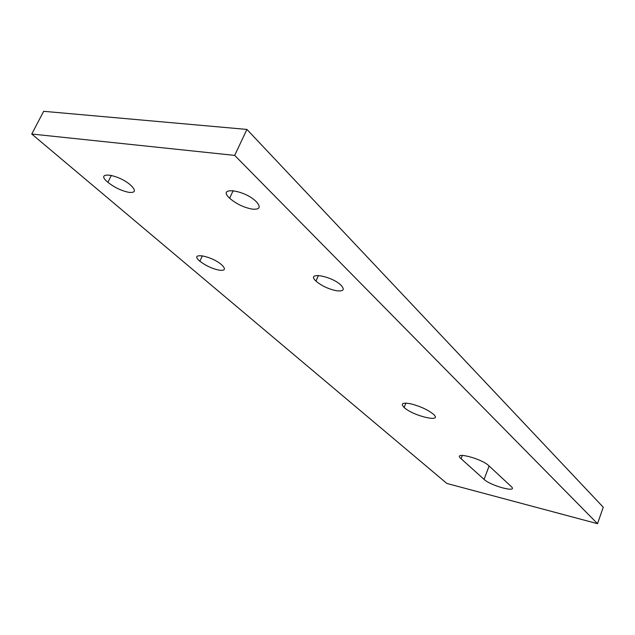 <?xml version="1.0" encoding="UTF-8"?>
<svg xmlns="http://www.w3.org/2000/svg" width="635" height="635" viewBox="0 0 635 635"><rect width="100%" height="100%" fill="white"/><g stroke="black" fill="none" stroke-linecap="round" stroke-linejoin="round"><path stroke-width="0.95" d="M246.912 129.429L603.25 507.222L597.519 523.692L446.865 483.457L31.75 134.025L43.672 111.308L246.912 129.429L234.688 155.392L597.519 523.692M234.688 155.392L31.75 134.025M129.199 192.397C135.588 192.842 136.088 190.444 130.699 185.214C118.054 173.831 93.996 170.958 107.894 182.309C114.673 187.611 121.777 190.976 129.199 192.397M218.94 270.137C225.147 270.891 226.084 269.137 221.75 264.882C211.455 255.58 188.333 251.809 199.858 261.191C205.534 265.589 211.899 268.573 218.94 270.137M336.153 290.687C343.329 291.6 345.035 289.862 341.265 285.48C331.962 275.804 305.197 271.32 315.984 281.099C321.405 285.726 328.128 288.925 336.153 290.687M252.301 209.129C259.818 209.701 261.175 207.248 256.373 201.763C244.729 189.738 216.424 186.198 229.624 198.215C236.18 203.867 243.737 207.502 252.301 209.129M461.073 458.692C451.937 451.017 481.29 458.311 488.775 465.677L511.072 486.386C518.946 493.363 490.99 486.021 484.076 479.385L461.073 458.692L462.351 455.366M489.133 466.003L484.076 479.385L489.109 465.987M411.051 403.884C402.606 402.28 400.296 403.479 404.13 407.479C413.083 416.004 443.413 423.156 433.435 414.258C427.99 409.845 420.529 406.384 411.051 403.884M111.379 175.339L107.894 182.309M202.39 255.77L199.858 261.191M318.46 275.431L315.984 281.099M233.188 190.595L229.624 198.215M405.892 403.122L404.13 407.479"/></g></svg>
